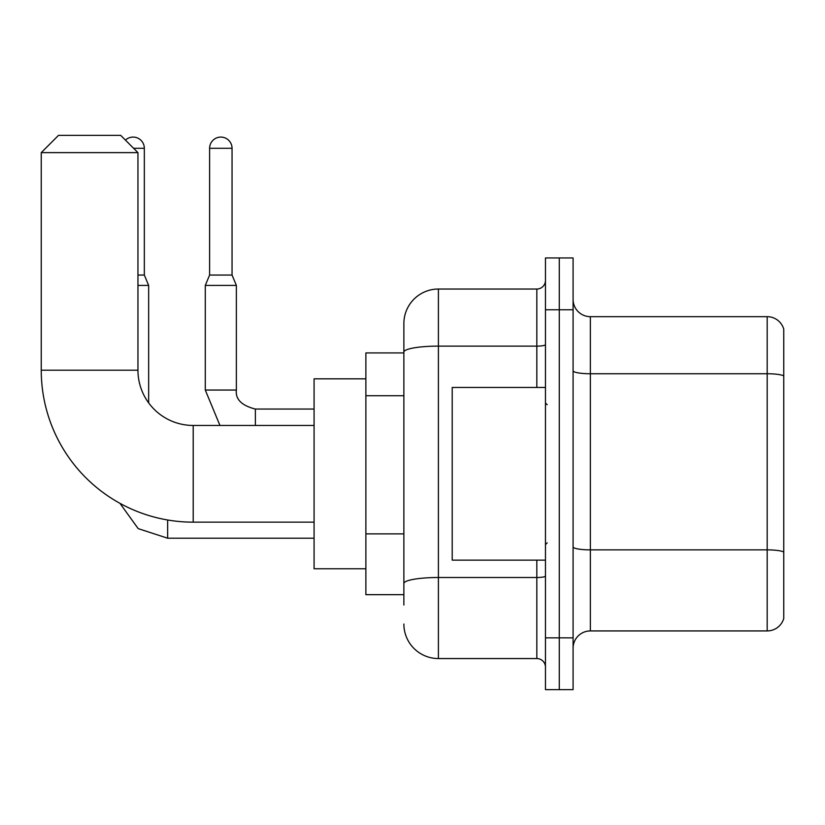 <?xml version="1.0" encoding="UTF-8"?>
<svg xmlns="http://www.w3.org/2000/svg" width="825" height="825" viewBox="0 0 825 825"><rect width="100%" height="100%" fill="white"/><g stroke="black" fill="none" stroke-linecap="round" stroke-linejoin="round"><path stroke-width="1.24" d="M403.868 605.034L403.868 352.11L403.868 352.925L365.877 352.925L365.877 594.67L403.868 594.67M545.459 637.838L545.459 689.638L559.278 689.638L559.278 637.838L559.278 689.638L573.086 689.638L573.086 637.838L559.278 637.838L559.278 309.757L559.278 637.838L545.459 637.838L545.459 309.757L559.278 309.757L559.278 257.957L559.278 309.757L573.086 309.757L573.086 637.838M573.086 309.757L573.086 257.957L545.459 257.957L545.459 309.757M536.827 387.461L536.827 346.118L438.405 346.118A34.537 6.002 180 0 0 403.868 352.11L403.868 323.575A34.537 34.537 0 0 1 438.405 289.039L438.405 658.556L536.827 658.556L536.827 560.134M438.405 289.039L536.827 289.039A8.632 8.632 0 0 0 545.459 280.407M403.868 589.493L403.868 583.492A34.537 6.002 180 0 1 438.405 577.5L536.827 577.5A8.632 1.495 0 0 0 545.459 575.994M403.868 323.575L403.868 342.571M545.459 667.198A8.632 8.632 0 0 0 536.827 658.556M438.405 658.556A34.537 34.537 0 0 1 403.868 624.03M573.086 648.202A17.263 17.263 0 0 1 590.36 630.929L767.178 630.929L767.178 316.666L590.36 316.666A17.263 17.263 0 0 1 573.086 299.403A17.263 17.263 0 0 0 590.36 316.666L590.36 630.929M783.75 329.103A17.263 17.263 0 0 0 767.178 316.666A17.263 17.263 0 0 1 783.75 329.103L783.75 618.502A17.263 17.263 0 0 1 767.178 630.929M783.75 376.138L783.75 552.028A17.263 3.001 180 0 0 767.178 549.873L590.36 549.873A17.263 3.001 -0 0 1 573.086 546.872M314.077 522.153L193.205 522.153A151.955 151.955 0 0 1 41.25 370.198L41.25 152.625L58.513 135.362L120.677 135.362L137.95 152.625L41.25 152.625M193.205 522.153L193.205 425.452A55.254 55.254 0 0 1 137.95 370.198L137.95 152.625M365.877 378.83L314.077 378.83L314.077 568.765L365.877 568.765M125.441 140.116A11.22 11.22 0 0 1 144.334 148.304L144.334 275.055L148.655 285.409L148.655 402.878M137.95 285.409L148.655 285.409M137.95 275.055L144.334 275.055M232.052 275.055L209.612 275.055L209.612 148.304A11.22 11.22 0 0 1 220.832 137.084A11.22 11.22 0 0 1 232.052 148.304L232.052 275.055L236.373 285.409L205.291 285.409L205.291 390.05L236.342 390.05C235.331 399.259 241.663 405.591 255.368 409.045L255.368 425.452M545.459 387.461L452.213 387.461L452.213 560.134L545.459 560.134M403.868 395.732L365.877 395.732M403.868 533.878L365.877 533.878M545.459 344.613A8.632 1.495 0 0 1 536.827 346.118L536.827 289.039M783.75 375.901A17.263 3.001 180 0 0 767.178 373.746L590.36 373.746A17.263 3.001 0 0 1 573.086 370.745M41.25 370.198L137.95 370.198M167.65 519.987L167.65 538.209L138.198 528.629L119.934 503.312L138.198 528.629L167.65 538.209L138.198 528.629L119.934 503.312L138.198 528.629L167.65 538.209L138.198 528.629L119.934 503.312L138.198 528.629L167.65 538.209L138.198 528.629L119.934 503.312L138.198 528.629L167.65 538.209L138.198 528.629L119.934 503.312M133.629 148.304L144.334 148.304M209.612 148.304L232.052 148.304M255.368 409.076L255.368 409.045C241.663 405.591 235.331 399.259 236.373 390.05C235.331 399.259 241.663 405.591 255.368 409.045C241.663 405.591 235.331 399.259 236.373 390.05C235.331 399.259 241.663 405.591 255.368 409.045C241.663 405.591 235.331 399.259 236.373 390.05C235.331 399.259 241.663 405.591 255.368 409.045C241.663 405.591 235.331 399.259 236.373 390.05L236.373 285.409M314.077 425.452L193.205 425.452M314.077 538.209L167.65 538.209M205.291 390.05L219.945 425.452L205.291 390.05M314.077 409.045L255.368 409.045M209.612 275.055L205.291 285.409M547.181 404.735L545.459 403.002M547.181 542.871L545.459 544.593"/></g></svg>
